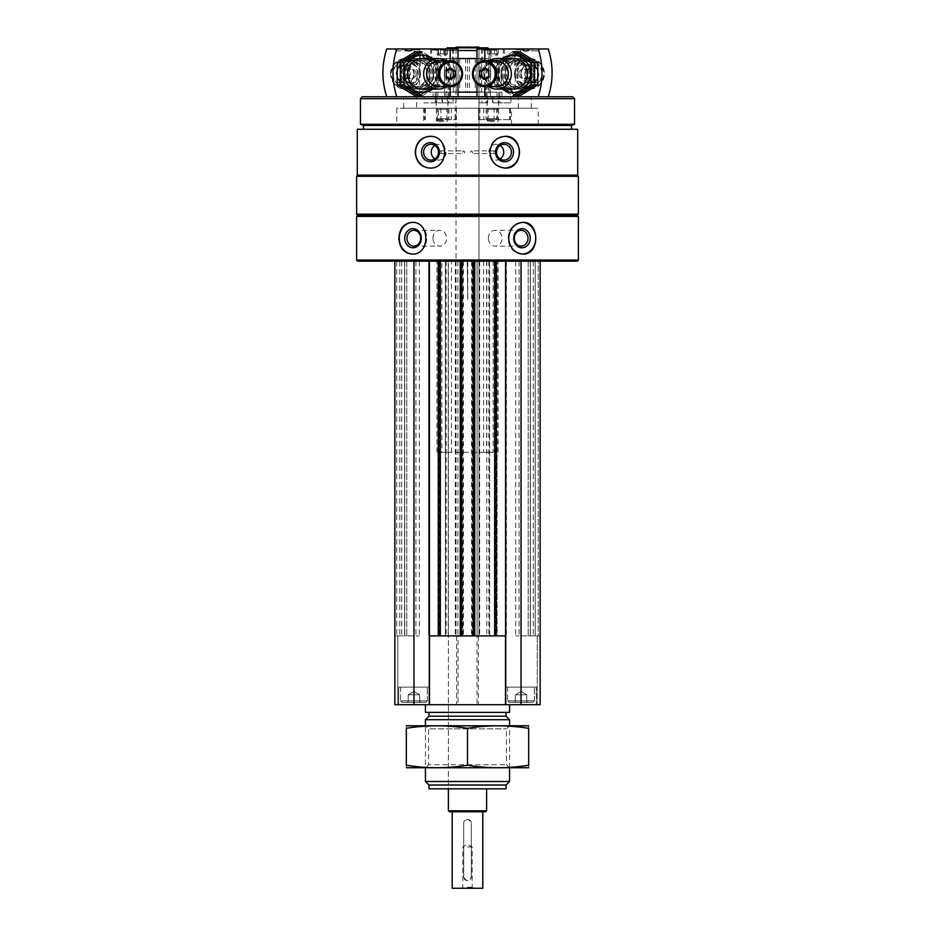 <?xml version="1.0" encoding="UTF-8"?>
<svg xmlns="http://www.w3.org/2000/svg" width="935" height="935" viewBox="0 0 935 935"><rect width="100%" height="100%" fill="white"/><g stroke="black" fill="none" stroke-linecap="round" stroke-linejoin="round"><path stroke-width="0.7" stroke-dasharray="4.67 3.51" d="M408.233 702.419L419.71 702.419L408.233 702.419L408.233 694.775L408.233 702.419L408.233 694.775L413.971 694.775L413.971 702.419L419.71 702.419L407.344 702.419L420.598 702.419L413.971 702.419L413.971 694.775L411.096 694.775L419.71 694.775L419.71 702.419L407.344 702.419L420.598 702.419L419.71 702.419L419.71 694.775L408.233 694.775L408.233 702.419M515.29 702.419L526.767 702.419L515.29 702.419L515.29 694.775L515.29 702.419L515.29 694.775L521.029 694.775L521.029 702.419L526.767 702.419L514.402 702.419L527.656 702.419L521.029 702.419L521.029 694.775L518.165 694.775L526.767 694.775L526.767 702.419L514.402 702.419L527.656 702.419L526.767 702.419L526.767 694.775L515.29 694.775L515.29 702.419M462.346 152.206L463.573 150.862C465.209 151.762 465.209 152.65 463.573 153.539L462.346 152.206M438.737 152.206A1.344 1.262 90 0 1 439.988 150.862A1.344 1.262 90 0 1 441.25 152.206A1.344 1.262 90 0 1 439.988 153.539A1.344 1.262 90 0 1 438.737 152.206M470.141 152.206L471.427 150.862C472.993 151.762 472.993 152.65 471.427 153.539L470.141 152.206M493.75 152.206A1.344 1.262 -90 0 1 495.012 150.862A1.344 1.262 -90 0 1 496.263 152.206A1.344 1.262 -90 0 1 495.012 153.539A1.344 1.262 -90 0 1 493.75 152.206M448.192 261.181L448.192 635.894L477.06 635.894L477.06 261.181L489.671 261.181L413.971 261.181L540.149 261.181L477.06 261.181L477.06 635.894L478.965 635.894L477.014 635.894L477.014 704.721L394.85 704.721L397.761 704.721L394.85 704.721L394.85 261.181L413.971 261.181L394.85 261.181L394.85 704.721L394.85 635.894L397.761 635.894L394.85 635.894L395.669 635.894L394.85 635.894L394.85 261.181M397.761 635.894L404.598 635.894L397.761 635.894L397.761 704.721L397.761 635.894M540.149 261.181L540.149 704.721L540.149 261.181L540.149 635.894L538.233 635.894L538.233 261.181L535.182 261.181L540.149 261.181L538.233 261.181L538.233 635.894L535.182 635.894L540.149 635.894L540.149 704.721L477.014 704.721M577.234 261.181L357.766 261.181M478.965 47.206L456.035 47.206L456.035 261.181L478.965 261.181L456.035 261.181L478.965 261.181L456.035 261.181L457.94 261.181L456.035 261.181L456.035 47.825L478.965 47.825L456.035 47.825M404.598 261.181L406.783 261.181L404.598 261.181L404.598 635.894L406.783 635.894L404.598 635.894L404.598 261.181M406.783 261.181L419.324 261.181L406.783 261.181L406.783 635.894L419.324 635.894L406.783 635.894L406.783 261.181M440.35 261.181L440.35 635.894L428.662 635.894L428.662 261.181L428.662 635.894L429.258 635.894M535.182 261.181L530.402 261.181L535.182 261.181L535.182 635.894L530.402 635.894L535.182 635.894L535.182 261.181M530.402 261.181L528.217 261.181L530.402 261.181L530.402 635.894L528.217 635.894L530.402 635.894L530.402 261.181M528.217 261.181L515.676 261.181L528.217 261.181L528.217 635.894L515.676 635.894L528.217 635.894L528.217 261.181M577.713 129.264L357.287 129.264M577.713 175.149L357.287 175.149M578.379 216.441L356.621 216.441M578.379 260.035L356.621 260.035M577.234 215.295L357.766 215.295M578.379 214.15L356.621 214.15M578.379 176.294L356.621 176.294M357.766 175.149L577.234 175.149L357.766 175.149M363.493 129.264L571.507 129.264L363.493 129.264M571.507 125.442L363.493 125.442M574.558 124.332L360.442 124.332M574.558 98.678L360.442 98.678M572.652 96.761L362.348 96.761M403.651 96.761L531.349 96.761L403.651 96.761L403.651 108.238L531.349 108.238L403.651 108.238M423.532 124.671L511.468 124.671L423.532 124.671L423.532 108.238L511.468 108.238L423.532 108.238M396.767 124.671L538.233 124.671L396.767 124.671L396.767 108.238L538.233 108.238L396.767 108.238M416.648 108.238L518.352 108.238L416.648 108.238L416.648 96.761L518.352 96.761L416.648 96.761M487.743 47.825L447.257 47.825M446.112 48.971L444.557 50.525L458.01 50.525M476.99 50.525L444.557 50.525L444.557 96.761L490.443 96.761L444.557 96.761L490.443 96.761L444.557 96.761L444.557 92.179L490.443 92.179L444.557 92.179L490.443 92.179L444.557 92.179L444.557 58.531L490.443 58.531L444.557 58.531M412.534 222.378A15.872 13.744 90 0 1 413.013 222.366A15.872 13.744 90 0 1 426.757 238.238A15.872 13.744 90 0 1 413.013 254.11A15.872 13.744 90 0 1 412.534 254.098M432.94 238.238A7.901 6.849 90 0 1 439.777 230.337A7.901 6.849 90 0 1 446.626 238.238A7.901 6.849 90 0 1 439.777 246.139A7.901 6.849 90 0 1 432.94 238.238M522.466 254.098A15.872 13.744 -90 0 1 521.987 254.11A15.872 13.744 -90 0 1 508.243 238.238A15.872 13.744 -90 0 1 521.987 222.366A15.872 13.744 -90 0 1 522.466 222.378M488.374 238.238A7.901 6.849 -90 0 1 495.223 230.337A7.901 6.849 -90 0 1 502.06 238.238A7.901 6.849 -90 0 1 495.223 246.139A7.901 6.849 -90 0 1 488.374 238.238M430.123 136.346A15.872 14.913 90 0 1 430.462 136.335A15.872 14.913 90 0 1 445.364 152.206A15.872 14.913 90 0 1 430.462 168.078A15.872 14.913 90 0 1 430.123 168.066M434.857 145.439A7.901 7.422 90 0 1 446.124 152.206A7.901 7.422 90 0 1 434.857 158.973M504.877 168.066A15.872 14.913 -90 0 1 504.538 168.078A15.872 14.913 -90 0 1 489.636 152.206A15.872 14.913 -90 0 1 504.538 136.335A15.872 14.913 -90 0 1 504.877 136.346M500.143 158.973A7.901 7.422 -90 0 1 488.876 152.206A7.901 7.422 -90 0 1 500.143 145.439M521.029 261.181L521.029 704.721M488.841 261.181L488.841 635.894L489.671 635.894L489.671 261.181L489.671 635.894L478.965 635.894L478.965 261.181L478.965 635.894L477.014 635.894M488.841 635.894L445.329 635.894L445.329 261.181L445.329 635.894L448.192 635.894M457.94 261.181L457.94 635.894L457.94 261.181M457.986 635.894L456.035 635.894L457.986 635.894L457.986 704.721M413.971 261.181L413.971 704.721M401.734 261.181L401.734 635.894L401.734 261.181M419.324 261.181L419.324 635.894L419.324 261.181M440.35 635.894L437.872 635.894L437.872 261.181L437.872 635.894L462.72 635.894L462.72 261.181L462.72 635.894L460.23 635.894L474.77 635.894L472.28 635.894L472.28 261.181L472.28 635.894L497.128 635.894L497.128 261.181L497.128 635.894L494.65 635.894L505.742 635.894M460.23 261.181L460.23 635.894M474.77 261.181L474.77 635.894M494.65 261.181L494.65 635.894M533.266 261.181L533.266 635.894L533.266 261.181M515.676 261.181L515.676 635.894L515.676 261.181M539.331 635.894L540.149 635.894L539.331 635.894M478.393 635.894L478.393 704.721M456.607 635.894L456.607 704.721M540.149 704.721L537.239 704.721L540.149 704.721M537.239 635.894L537.239 704.721L537.239 635.894M505.742 704.721L536.328 704.721L505.742 704.721L536.328 704.721L505.742 704.721L505.742 687.131L536.328 687.131L505.742 687.131L536.328 687.131L505.742 687.131L505.742 704.721M398.672 704.721L429.258 704.721L398.672 704.721L429.258 704.721L398.672 704.721L398.672 687.131L429.258 687.131L398.672 687.131L429.258 687.131L398.672 687.131L398.672 704.721M425.437 704.721L509.563 704.721L425.437 704.721M506.045 788.836L428.955 788.836M448.379 261.181L486.621 261.181L467.664 261.181L467.664 299.41L467.336 261.181L448.379 261.181L448.379 788.836L486.621 788.836L448.379 788.836L448.379 452.353L451.465 452.353L451.465 261.181L498.086 261.181L451.465 261.181M506.045 785.014L428.955 785.014M509.563 781.496L425.437 781.496M509.563 719.705L425.437 719.705M528.485 767.81L425.437 767.81L425.437 725.747L509.563 725.747L425.437 725.747L428.546 728.856L506.454 728.856L428.546 728.856L428.546 764.701L506.454 764.701L428.546 764.701L425.437 767.81L509.563 767.81L406.515 767.81M506.045 716.187L428.955 716.187M428.955 712.365L506.045 712.365L428.955 712.365M509.563 712.365L425.437 712.365M483.535 261.181L483.535 452.353L486.621 452.353L448.379 452.353M483.535 452.353L493.154 452.353L493.154 261.181M493.154 452.353L436.914 452.353L441.846 452.353L441.846 261.181M441.846 452.353L451.465 452.353M507.647 687.131L534.411 687.131L507.647 687.131L534.411 687.131L507.647 687.131L507.647 700.888L534.411 700.888L507.647 700.888L534.411 700.888L507.647 700.888L507.647 687.131M509.178 702.419L532.88 702.419L509.178 702.419L507.647 700.888L509.178 702.419L532.88 702.419L509.178 702.419M400.589 687.131L427.353 687.131L400.589 687.131L427.353 687.131L400.589 687.131L400.589 700.888L427.353 700.888L400.589 700.888L427.353 700.888L400.589 700.888L400.589 687.131M402.12 702.419L425.822 702.419L402.12 702.419L400.589 700.888L402.12 702.419L425.822 702.419L402.12 702.419M521.029 691.468L526.767 694.775L526.767 702.419L526.767 694.775L521.029 694.775L521.029 702.419L521.029 694.775L515.29 694.775L526.767 694.775L523.904 694.775L526.767 694.775L521.029 691.468L515.29 694.775L523.904 694.775L515.29 694.775L521.029 691.468M419.71 694.775L419.71 702.419L419.71 694.775L413.971 694.775L413.971 702.419L413.971 694.775L408.233 694.775L419.71 694.775L416.835 694.775L419.71 694.775L413.971 691.468L419.71 694.775M408.233 694.775L416.835 694.775L408.233 694.775L413.971 691.468L408.233 694.775M520.596 49.8L514.753 49.8L520.596 49.8M520.596 61.383C517.815 61.909 515.875 63.299 514.753 65.555L520.596 61.383M499.664 96.761L492.418 96.761L492.418 102.885L499.664 102.885L499.664 96.761L489.017 96.761L489.017 48.971L515.314 48.971L515.314 96.761L498.226 96.761L498.226 102.885L510.954 102.885L510.954 96.761M487.743 102.885L479.059 102.885L479.059 96.761L487.743 96.761L487.743 102.885L481.899 102.885L481.899 96.761L493.049 96.761L493.049 102.885M479.059 102.885L481.899 102.885M515.325 73.818A15.299 14.551 90 0 1 537.146 60.576A15.299 14.551 90 0 1 537.146 87.072A15.299 14.551 90 0 1 515.325 73.818M548.237 96.761L515.314 96.761M548.237 48.971L540.582 48.971A6.884 6.545 90 0 1 531.536 48.971L515.314 48.971M534.376 73.818A15.299 14.551 -90 0 0 519.837 58.531A15.299 14.551 -90 0 0 505.286 73.818A15.299 14.551 -90 0 0 519.837 89.117A15.299 14.551 -90 0 0 534.376 73.818A15.299 14.551 -90 0 0 512.555 60.576A15.299 14.551 -90 0 0 512.555 87.072A15.299 14.551 -90 0 0 534.376 73.818M484.821 86.628L484.821 61.009M481.899 96.761L538.186 96.761M492.418 96.761L487.743 96.761M489.017 96.761L479.059 96.761M520.737 61.429L520.737 49.8L521.566 48.971L513.923 48.971L521.485 48.971M481.969 48.971L504.351 48.971L481.969 48.971M531.536 48.971L540.582 48.971M476.99 48.971L489.017 48.971M476.99 83.811L476.99 63.837M497.069 96.761L497.069 48.971M510.954 102.885L499.664 102.885M493.049 96.761L498.226 96.761M498.226 102.885L492.418 102.885M486.34 60.436L499.769 60.436L486.34 60.436M481.969 60.436L504.351 60.436L481.969 60.436M516.658 73.818A13.219 12.576 -90 0 0 529.233 87.049A13.219 12.576 -90 0 0 541.809 73.818A13.219 12.576 -90 0 0 529.233 60.6A13.219 12.576 -90 0 0 516.658 73.818M520.468 87.049A13.219 12.576 -90 0 0 533.055 73.818A13.219 12.576 -90 0 0 520.468 60.6A13.219 12.576 -90 0 0 507.892 73.818A13.219 12.576 -90 0 0 520.468 87.049L529.233 87.049M520.97 73.818A9.373 8.906 -90 0 0 534.329 81.929A9.373 8.906 -90 0 0 534.329 65.707A9.373 8.906 -90 0 0 520.97 73.818M521.216 73.818A8.988 8.544 -90 0 0 529.759 82.806A8.988 8.544 -90 0 0 538.303 73.818A8.988 8.544 -90 0 0 529.759 64.831A8.988 8.544 -90 0 0 521.216 73.818M517.558 73.818A12.95 12.319 -90 0 0 536.035 85.038A12.95 12.319 -90 0 0 536.035 62.61A12.95 12.319 -90 0 0 517.558 73.818M514.601 73.818A15.299 14.551 -90 0 0 529.152 89.117A15.299 14.551 -90 0 0 543.702 73.818A15.299 14.551 -90 0 0 529.152 58.531A15.299 14.551 -90 0 0 514.601 73.818M488.865 61.009A15.299 14.551 -90 0 0 482.261 73.818A15.299 14.551 -90 0 0 488.865 86.628M494.276 61.009A12.95 12.319 -90 0 0 483.769 73.818A12.95 12.319 -90 0 0 494.276 86.628M496.088 61.009A12.809 12.178 -90 0 0 483.898 73.818A12.809 12.178 -90 0 0 496.088 86.628M535.475 82.806A8.988 8.544 -90 0 0 544.018 73.818A8.988 8.544 -90 0 0 535.475 64.831A8.988 8.544 -90 0 0 526.931 73.818A8.988 8.544 -90 0 0 535.475 82.806L529.759 82.806M485.218 68.874L486.153 68.302L484.272 68.302M486.153 68.302L490.7 71.06L488.818 71.06M490.7 71.06L490.7 76.576L488.818 76.576M490.7 76.576L486.153 79.335L484.272 79.335M486.153 79.335L485.218 78.762M518.832 73.818A4.78 4.546 -90 0 0 523.378 78.598A4.78 4.546 -90 0 0 527.924 73.818A4.78 4.546 -90 0 0 523.378 69.038A4.78 4.546 -90 0 0 518.832 73.818M524.745 73.818A4.78 4.546 -90 0 0 529.28 78.598A4.78 4.546 -90 0 0 533.827 73.818A4.78 4.546 -90 0 0 529.28 69.038A4.78 4.546 -90 0 0 524.745 73.818M520.737 73.818A8.988 8.544 -90 0 0 529.28 82.806A8.988 8.544 -90 0 0 537.835 73.818A8.988 8.544 -90 0 0 529.28 64.831A8.988 8.544 -90 0 0 520.737 73.818M514.834 73.818A8.988 8.544 -90 0 0 523.378 82.806A8.988 8.544 -90 0 0 531.922 73.818A8.988 8.544 -90 0 0 523.378 64.831A8.988 8.544 -90 0 0 514.834 73.818M478.615 119.703L510.416 119.703L478.556 119.703L478.615 108.238L510.416 108.238L494.112 108.238L494.112 119.703M478.615 108.238L494.112 108.238M487.754 108.238L498.624 108.238L487.754 108.238M487.754 119.703L498.624 119.703L487.754 119.703M488.678 109.266L497.584 109.266L488.678 109.266M488.678 118.675L497.584 118.675L488.678 118.675M496.578 48.971L487.369 48.971L498.402 48.971L487.486 48.971L498.285 48.971L496.578 48.971L496.578 53.938L498.285 53.938L487.486 53.938L496.578 53.938M498.285 53.938L498.402 48.971M487.486 53.938L487.369 48.971M495.772 48.971L483.512 48.971L495.772 48.971M496.134 50.116L482.367 50.116L496.134 50.116M496.134 60.156L482.367 60.156L496.134 60.156M496.041 60.436L482.659 60.436L496.041 60.436M494.72 60.436L486.96 60.436L494.72 60.436M494.65 62.388L487.147 62.388L494.65 62.388M494.65 120.44L487.147 120.44L494.65 120.44M494.288 121.62L488.315 121.62L494.288 121.62M493.879 53.938L489.332 53.938L493.879 53.938M489.192 53.938L489.192 48.971M491.179 53.938L491.179 48.971M494.592 53.938L494.592 48.971M537.648 73.818A18.735 17.823 -90 0 0 510.919 57.596A18.735 17.823 -90 0 0 510.919 90.052A18.735 17.823 -90 0 0 537.648 73.818M519.65 95.896L501.464 84.863L501.464 62.785L519.65 51.741M500.856 64.457A18.735 17.823 -90 0 0 511.679 91.922A18.735 17.823 -90 0 0 534.107 73.818A18.735 17.823 -90 0 0 520.9 55.726A18.735 17.823 -90 0 0 500.856 64.457M516.471 51.741L498.285 62.785L498.285 84.863L516.471 95.896M530.835 73.818A15.299 14.551 -90 0 0 509.014 60.576A15.299 14.551 -90 0 0 509.014 87.072A15.299 14.551 -90 0 0 530.835 73.818A15.299 14.551 -90 0 0 509.014 60.576A15.299 14.551 -90 0 0 509.014 87.072A15.299 14.551 -90 0 0 530.835 73.818M531.77 73.818A13.219 12.576 -90 0 0 519.194 60.6A13.219 12.576 -90 0 0 506.618 73.818A13.219 12.576 -90 0 0 519.194 87.049A13.219 12.576 -90 0 0 531.77 73.818M529.502 73.818A13.219 12.576 -90 0 0 516.926 60.6A13.219 12.576 -90 0 0 504.351 73.818A13.219 12.576 -90 0 0 516.926 87.049A13.219 12.576 -90 0 0 529.502 73.818M498.285 84.863L501.464 84.863M498.285 62.785L501.464 62.785M534.107 73.818A18.735 17.823 -90 0 0 507.378 57.596A18.735 17.823 -90 0 0 507.378 90.052A18.735 17.823 -90 0 0 534.107 73.818M516.108 95.896L497.923 84.863L497.923 62.785L516.108 51.741M502.457 58.531A18.735 17.823 -90 0 0 497.315 64.457A18.735 17.823 -90 0 0 502.457 89.117M512.929 51.741L494.744 62.785L494.744 84.863L512.929 95.896M504.771 61.02A15.299 14.551 -90 0 0 504.771 86.616M528.228 73.818A13.219 12.576 -90 0 0 515.652 60.6A13.219 12.576 -90 0 0 503.077 73.818A13.219 12.576 -90 0 0 515.652 87.049A13.219 12.576 -90 0 0 528.228 73.818M525.961 73.818A13.219 12.576 -90 0 0 513.385 60.6A13.219 12.576 -90 0 0 500.809 73.818A13.219 12.576 -90 0 0 513.385 87.049A13.219 12.576 -90 0 0 525.961 73.818M494.744 84.863L497.923 84.863M494.744 62.785L497.923 62.785M414.404 49.8L420.247 49.8L414.404 49.8M414.404 61.383L420.247 65.555C419.137 63.299 417.185 61.909 414.404 61.383M455.941 96.761L447.257 96.761L447.257 102.885L455.941 102.885L455.941 96.761L458.01 96.761L435.336 96.761L442.582 96.761L442.582 102.885L424.046 102.885L424.046 96.761L436.774 96.761L436.774 102.885M442.582 102.885L435.336 102.885L435.336 96.761M436.774 96.761L453.101 96.761L453.101 102.885L455.941 102.885M441.951 96.761L441.951 102.885L453.101 102.885M441.951 102.885L447.257 102.885M390.573 73.818A15.299 14.551 -90 0 1 405.124 58.531A15.299 14.551 -90 0 1 419.675 73.818A15.299 14.551 -90 0 1 405.124 89.117A15.299 14.551 -90 0 1 390.573 73.818M424.046 96.761L419.686 96.761L419.686 48.971L403.464 48.971A6.884 6.545 -90 0 1 394.418 48.971L386.763 48.971M419.686 96.761L386.763 96.761M429.714 73.818A15.299 14.551 90 0 0 407.894 60.576A15.299 14.551 90 0 0 407.894 87.06A15.299 14.551 90 0 0 429.714 73.818M396.814 96.761L453.101 96.761M450.179 86.628L450.179 61.009M447.257 96.761L442.582 96.761M413.621 48.971L421.077 48.971L413.434 48.971L414.263 49.8L414.263 61.429M453.031 48.971L430.649 48.971L453.031 48.971M394.418 48.971L403.464 48.971M445.983 96.761L445.983 48.971L458.01 48.971M445.983 48.971L419.686 48.971M458.01 83.811L458.01 63.837M437.931 96.761L437.931 48.971M435.336 102.885L424.046 102.885M448.66 60.436L435.231 60.436L448.66 60.436M453.031 60.436L430.649 60.436L453.031 60.436M427.108 73.818A13.219 12.576 -90 0 1 414.532 87.049A13.219 12.576 -90 0 1 401.945 73.818A13.219 12.576 -90 0 1 414.532 60.6A13.219 12.576 -90 0 1 427.108 73.818M405.767 87.049A13.219 12.576 -90 0 1 393.191 73.818A13.219 12.576 -90 0 1 405.767 60.6A13.219 12.576 -90 0 1 418.342 73.818A13.219 12.576 -90 0 1 405.767 87.049L414.532 87.049M414.03 73.818A9.373 8.906 90 0 0 400.671 65.707A9.373 8.906 90 0 0 400.671 81.929A9.373 8.906 90 0 0 414.03 73.818M413.784 73.818A8.988 8.544 90 0 0 405.241 64.831A8.988 8.544 90 0 0 396.697 73.818A8.988 8.544 90 0 0 405.241 82.806A8.988 8.544 90 0 0 413.784 73.818M417.442 73.818A12.95 12.319 90 0 0 398.964 62.61A12.95 12.319 90 0 0 398.964 85.038A12.95 12.319 90 0 0 417.442 73.818M420.399 73.818A15.299 14.551 90 0 0 405.848 58.531A15.299 14.551 90 0 0 391.298 73.818A15.299 14.551 90 0 0 405.848 89.117A15.299 14.551 90 0 0 420.399 73.818M446.135 86.628A15.299 14.551 90 0 0 452.739 73.818A15.299 14.551 90 0 0 446.135 61.009M440.724 86.628A12.95 12.319 90 0 0 451.231 73.818A12.95 12.319 90 0 0 440.724 61.009M438.912 86.628A12.809 12.178 90 0 0 451.102 73.818A12.809 12.178 90 0 0 438.912 61.009M399.525 64.831A8.988 8.544 90 0 0 390.982 73.818A8.988 8.544 90 0 0 399.525 82.806A8.988 8.544 90 0 0 408.069 73.818A8.988 8.544 90 0 0 399.525 64.831L405.241 64.831M449.782 78.762L448.847 79.335L450.728 79.335M448.847 79.335L444.3 76.576L446.182 76.576M444.3 76.576L444.3 71.06L446.182 71.06M444.3 71.06L448.847 68.302L450.728 68.302M448.847 68.302L449.782 68.874M416.168 73.818A4.78 4.546 90 0 0 411.622 69.038A4.78 4.546 90 0 0 407.076 73.818A4.78 4.546 90 0 0 411.622 78.598A4.78 4.546 90 0 0 416.168 73.818M410.255 73.818A4.78 4.546 90 0 0 405.72 69.038A4.78 4.546 90 0 0 401.173 73.818A4.78 4.546 90 0 0 405.72 78.598A4.78 4.546 90 0 0 410.255 73.818M414.263 73.818A8.988 8.544 90 0 0 405.72 64.831A8.988 8.544 90 0 0 397.165 73.818A8.988 8.544 90 0 0 405.72 82.806A8.988 8.544 90 0 0 414.263 73.818M420.166 73.818A8.988 8.544 90 0 0 411.622 64.831A8.988 8.544 90 0 0 403.078 73.818A8.988 8.544 90 0 0 411.622 82.806A8.988 8.544 90 0 0 420.166 73.818M438.258 119.703L456.444 119.703L438.258 119.703L438.258 108.238L456.444 108.238L455.065 108.238L455.065 119.703M438.258 108.238L455.065 108.238M436.984 108.238L447.853 108.238L436.984 108.238M436.984 119.703L447.853 119.703L436.984 119.703M437.907 109.266L446.813 109.266L437.907 109.266M437.907 118.675L446.813 118.675L437.907 118.675M436.715 53.938L447.514 53.938L436.715 53.938L436.715 48.971L447.631 48.971L436.598 48.971M447.631 48.971L447.514 53.938M445.013 48.971L432.753 48.971L445.013 48.971M445.364 50.116L431.608 50.116L445.364 50.116M445.364 60.156L431.608 60.156L445.364 60.156M445.282 60.436L431.888 60.436L445.282 60.436M443.95 60.436L436.189 60.436L443.95 60.436M443.891 62.388L436.376 62.388L443.891 62.388M443.891 120.44L436.376 120.44L443.891 120.44M443.529 121.62L437.557 121.62L443.529 121.62M438.562 53.938L443.108 53.938L438.562 53.938M445.808 53.938L445.808 48.971M440.408 53.938L440.408 48.971M438.421 53.938L438.421 48.971M443.821 53.938L443.821 48.971M397.352 73.818A18.735 17.823 90 0 0 424.081 90.052A18.735 17.823 90 0 0 424.081 57.596A18.735 17.823 90 0 0 397.352 73.818M400.624 73.818A15.299 14.551 90 0 0 422.445 87.072A15.299 14.551 90 0 0 422.445 60.576A15.299 14.551 90 0 0 400.624 73.818M415.35 51.741L433.536 62.785L433.536 84.863L415.35 95.896M434.144 83.192A18.735 17.823 90 0 0 423.321 55.726A18.735 17.823 90 0 0 400.893 73.818A18.735 17.823 90 0 0 414.1 91.922A18.735 17.823 90 0 0 434.144 83.192M418.529 95.896L436.715 84.863L436.715 62.785L418.529 51.741M404.165 73.818A15.299 14.551 90 0 0 425.986 87.072A15.299 14.551 90 0 0 425.986 60.576A15.299 14.551 90 0 0 404.165 73.818A15.299 14.551 90 0 0 425.986 87.072A15.299 14.551 90 0 0 425.986 60.576A15.299 14.551 90 0 0 404.165 73.818M403.23 73.818A13.219 12.576 90 0 0 415.806 87.049A13.219 12.576 90 0 0 428.382 73.818A13.219 12.576 90 0 0 415.806 60.6A13.219 12.576 90 0 0 403.23 73.818M405.498 73.818A13.219 12.576 90 0 0 418.074 87.049A13.219 12.576 90 0 0 430.649 73.818A13.219 12.576 90 0 0 418.074 60.6A13.219 12.576 90 0 0 405.498 73.818M436.715 62.785L433.536 62.785M436.715 84.863L433.536 84.863M400.893 73.818A18.735 17.823 90 0 0 427.622 90.052A18.735 17.823 90 0 0 427.622 57.596A18.735 17.823 90 0 0 400.893 73.818M418.892 51.741L437.077 62.785L437.077 84.863L418.892 95.896M432.543 89.117A18.735 17.823 90 0 0 437.685 83.192A18.735 17.823 90 0 0 432.543 58.531M422.071 95.896L440.256 84.863L440.256 62.785L422.071 51.741M430.229 86.616A15.299 14.551 90 0 0 430.229 61.02M406.772 73.818A13.219 12.576 90 0 0 419.348 87.049A13.219 12.576 90 0 0 431.923 73.818A13.219 12.576 90 0 0 419.348 60.6A13.219 12.576 90 0 0 406.772 73.818M409.039 73.818A13.219 12.576 90 0 0 421.615 87.049A13.219 12.576 90 0 0 434.191 73.818A13.219 12.576 90 0 0 421.615 60.6A13.219 12.576 90 0 0 409.039 73.818M440.256 62.785L437.077 62.785M440.256 84.863L437.077 84.863M452.201 811.779L482.799 811.779L452.201 811.779M482.799 888.25L452.201 888.25M463.678 876.785L463.678 823.244C466.226 818.312 468.774 818.312 471.322 823.244A3.822 3.822 0 0 0 467.5 819.422A3.822 3.822 0 0 0 463.678 823.244L463.678 876.785A3.822 3.822 0 0 0 467.5 880.606A3.822 3.822 0 0 0 471.322 876.785C468.774 881.705 466.226 881.705 463.678 876.785M471.322 876.785L471.322 823.244L471.322 876.785M467.5 888.25L473.239 888.25L467.5 888.25M485.662 811.779L449.338 811.779M486.621 810.82L448.379 810.82M478.51 46.75L456.49 46.75M467.664 299.41L467.769 261.181M467.769 299.41L467.231 261.181M467.5 887.221L472.198 887.221L467.5 887.221M467.5 846.958L472.198 846.958L467.5 846.958M458.01 58.531L429.258 58.531L453.335 58.531L453.335 92.179L429.258 92.179L458.01 92.179M453.335 58.531L456.163 58.531L456.163 92.179L453.335 92.179M456.163 58.531L456.163 92.179M480.496 58.531L480.496 92.179L479.012 92.179L479.012 58.531L465.583 58.531L465.583 92.179L455.988 92.179M465.583 58.531L455.988 58.531M467.5 58.531L467.5 92.179L465.583 92.179M469.417 58.531L469.417 92.179L467.5 92.179M480.496 92.179L469.417 92.179M479.012 58.531L479.012 92.179M478.837 58.531L481.665 58.531L481.665 92.179L478.837 92.179M481.665 58.531L488.374 58.531L488.374 92.179L481.665 92.179M476.99 92.179L488.374 92.179M476.99 58.531L488.374 58.531M490.443 58.531L490.443 96.761L490.443 50.525L488.888 48.971M433.092 92.179L501.908 92.179L433.092 92.179L433.092 96.761L501.908 96.761L433.092 96.761M406.328 765.216C406.328 768.558 406.328 768.558 406.328 765.216C426.711 768.558 447.105 768.558 467.5 765.216C487.895 768.558 508.289 768.558 528.672 765.216C528.672 768.558 528.672 768.558 528.672 765.216L528.672 728.33C528.672 724.999 528.672 724.999 528.672 728.33C508.289 724.999 487.895 724.999 467.5 728.33C447.105 724.999 426.711 724.999 406.328 728.33C406.328 724.999 406.328 724.999 406.328 728.33L406.328 765.216M467.5 765.216L467.5 728.33M528.485 725.747L406.515 725.747M486.808 261.181L486.808 635.894M479.655 261.181L479.655 635.894M471.544 261.181L471.544 635.894M463.456 261.181L463.456 635.894M455.345 261.181L455.345 635.894M446.159 261.181L446.159 635.894M456.035 261.181L456.035 635.894L456.035 261.181M396.767 261.181L396.767 635.894L396.767 261.181M399.818 261.181L399.818 635.894L399.818 261.181M404.75 261.181L404.75 635.894L404.75 261.181M415.958 261.181L415.958 635.894L415.958 261.181M439.59 261.181L439.59 635.894M438.632 261.181L438.632 635.894M439.392 261.181L439.392 635.894M461.189 261.181L461.189 635.894M461.96 261.181L461.96 635.894M461.002 261.181L461.002 635.894M473.998 261.181L473.998 635.894M473.04 261.181L473.04 635.894M473.811 261.181L473.811 635.894M495.608 261.181L495.608 635.894M496.368 261.181L496.368 635.894M495.41 261.181L495.41 635.894M506.338 261.181L506.338 635.894L506.338 261.181M530.25 261.181L530.25 635.894L530.25 261.181M519.042 261.181L519.042 635.894L519.042 261.181M483.699 108.238L483.699 119.703M486.071 108.238L486.071 119.703M509.657 108.238L509.657 119.703M509.984 108.238L509.984 119.703M496.742 108.238L496.742 119.703M479.935 108.238L479.935 119.703M425.016 108.238L425.016 119.703M425.343 108.238L425.343 119.703M448.929 108.238L448.929 119.703M451.301 108.238L451.301 119.703M456.385 108.238L456.385 119.703M440.888 108.238L440.888 119.703M446.626 58.531L446.626 92.179M457.986 58.531L457.986 92.179M459.763 58.531L459.763 92.179M475.237 58.531L475.237 92.179M477.014 58.531L477.014 92.179M408.233 701.53L407.344 702.419L408.233 701.53M419.71 701.53L420.598 702.419L419.71 701.53M515.29 701.53L514.402 702.419L515.29 701.53M526.767 701.53L527.656 702.419L526.767 701.53M439.988 153.539L463.573 153.539M439.988 150.862L463.573 150.862M495.012 150.862L471.427 150.862M495.012 153.539L471.427 153.539M511.468 124.671L511.468 108.238M518.352 108.238L518.352 96.761M531.349 108.238L531.349 96.761M538.233 124.671L538.233 108.238M412.054 254.11L413.013 254.11M412.054 222.366L413.013 222.366M413.843 246.139L439.777 246.139M413.843 230.337L439.777 230.337M522.945 222.366L521.987 222.366M522.945 254.11L521.987 254.11M521.157 230.337L495.223 230.337M521.157 246.139L495.223 246.139M429.808 168.078L430.462 168.078M429.808 136.335L430.462 136.335M431.023 160.107L438.702 160.107M431.023 144.306L438.702 144.306M505.192 136.335L504.538 136.335M505.192 168.078L504.538 168.078M503.977 144.306L496.298 144.306M503.977 160.107L496.298 160.107M509.563 767.81L509.563 725.747L506.454 728.856L506.454 764.701L509.563 767.81M478.965 261.181L478.965 47.825L478.965 261.181M486.621 261.181L486.621 452.353M498.086 452.353L498.086 261.181M436.914 452.353L436.914 261.181M536.328 704.721L536.328 687.131L536.328 704.721M534.411 700.888L534.411 687.131L534.411 700.888L532.88 702.419L534.411 700.888M429.258 704.721L429.258 687.131L429.258 704.721M427.353 700.888L427.353 687.131L427.353 700.888L425.822 702.419L427.353 700.888M514.753 65.555L514.753 49.8L513.923 48.971M536.059 50.876L526.019 50.876M486.001 60.436L486.001 102.885M499.769 60.436L499.769 102.885M481.408 48.971L481.408 60.436M504.351 48.971L504.351 60.436M529.233 60.6L520.468 60.6M529.152 58.531L512.742 58.531M529.152 89.117L512.742 89.117M535.475 64.831L529.759 64.831M529.28 69.038L523.378 69.038M529.28 78.598L523.378 78.598M529.28 64.831L523.378 64.831M529.28 82.806L523.378 82.806M510.416 108.238L510.416 119.703M478.556 108.238L478.556 119.703M498.624 119.703L497.584 118.675L497.584 109.266L498.624 108.238M487.147 119.703L488.187 118.675L488.187 109.266L487.147 108.238M483.512 48.971L482.367 50.116L482.659 60.436M502.247 48.971L503.392 50.116L503.112 60.436M497.443 121.62L498.624 120.44L498.811 60.436M488.315 121.62L487.147 120.44L486.96 60.436M488.105 53.938L492.885 56.696L497.665 53.938M519.194 60.6L516.926 60.6M519.194 87.049L516.926 87.049M515.652 60.6L513.385 60.6M515.652 87.049L513.385 87.049M420.247 65.555L420.247 49.8L421.077 48.971M408.981 50.876L398.941 50.876M435.231 60.436L435.231 102.885M448.999 60.436L448.999 102.885M430.649 48.971L430.649 60.436M453.592 48.971L453.592 60.436M414.532 60.6L405.767 60.6M405.848 89.117L422.258 89.117M405.848 58.531L422.258 58.531M399.525 82.806L405.241 82.806M405.72 78.598L411.622 78.598M405.72 69.038L411.622 69.038M405.72 82.806L411.622 82.806M405.72 64.831L411.622 64.831M424.583 108.238L424.583 119.703M456.444 108.238L456.444 119.703M447.853 119.703L446.813 118.675L446.813 109.266L447.853 108.238M436.376 119.703L437.416 118.675L437.416 109.266L436.376 108.238M432.753 48.971L431.608 50.116L431.888 60.436M451.488 48.971L452.633 50.116L452.341 60.436M446.685 121.62L447.853 120.44L448.04 60.436M437.557 121.62L436.376 120.44L436.189 60.436M437.335 53.938L442.115 56.696L446.895 53.938M415.806 87.049L418.074 87.049M415.806 60.6L418.074 60.6M419.348 87.049L421.615 87.049M419.348 60.6L421.615 60.6M473.239 888.25L472.198 887.221L472.198 846.958L467.5 844.247L462.802 846.958L462.802 887.221L461.761 888.25M456.222 58.531L456.222 92.179M454.503 58.531L454.503 92.179M478.778 58.531L478.778 92.179M429.258 58.531L429.258 92.179M505.742 58.531L505.742 92.179M501.908 92.179L501.908 96.761"/><path stroke-width="1.4" d="M356.621 260.035L357.766 261.181L577.234 261.181L578.379 260.035L578.379 216.441L356.621 216.441L356.621 260.035L578.379 260.035M357.287 129.264L577.713 129.264L577.713 175.149L357.287 175.149L357.287 129.264M429.808 136.335C420.879 137.293 416.04 142.588 415.28 152.206C416.052 161.837 420.89 167.12 429.808 168.078C449.431 169.036 449.478 135.4 429.808 136.335M505.192 136.335C496.017 137.293 490.91 142.588 489.893 152.206C490.922 161.837 496.017 167.12 505.192 168.078C523.974 169.036 524.021 135.4 505.192 136.335M412.054 222.366C403.908 223.325 399.514 228.619 398.883 238.238C399.525 247.869 403.908 253.151 412.054 254.11C430.369 255.068 430.416 221.431 412.054 222.366M522.945 222.366C514.414 223.325 509.645 228.619 508.628 238.238C509.645 247.869 514.414 253.151 522.945 254.11C540.021 255.068 540.056 221.431 522.945 222.366M356.621 216.441L357.766 215.295L577.234 215.295L578.379 216.441M356.621 214.15L578.379 214.15L578.379 176.294L356.621 176.294L356.621 214.15L357.766 215.295M357.766 175.149L356.621 176.294M363.493 129.264L363.493 125.442L571.507 125.442L574.558 124.332L574.558 98.678L360.442 98.678L360.442 124.332L574.558 124.332M363.493 125.442L360.442 124.332M360.442 98.678L362.348 96.761L572.652 96.761L574.558 98.678M446.112 48.971L447.257 47.825L487.743 47.825L488.888 48.971M458.01 50.525L476.99 50.525M412.534 254.098A15.872 13.744 90 0 1 399.268 238.238A15.872 13.744 90 0 1 412.534 222.378M404.738 238.238A9.56 8.275 90 0 1 417.15 229.963A9.56 8.275 90 0 1 417.15 246.513A9.56 8.275 90 0 1 404.738 238.238M406.994 238.238A7.901 6.849 90 0 1 413.843 230.337A7.901 6.849 90 0 1 420.692 238.238A7.901 6.849 90 0 1 413.843 246.139A7.901 6.849 90 0 1 406.994 238.238M522.466 222.378A15.872 13.744 -90 0 1 535.732 238.238A15.872 13.744 -90 0 1 522.466 254.098M513.712 238.238A9.56 8.275 -90 0 1 526.125 229.963A9.56 8.275 -90 0 1 526.125 246.513A9.56 8.275 -90 0 1 513.712 238.238M514.308 238.238A7.901 6.849 -90 0 1 521.157 230.337A7.901 6.849 -90 0 1 528.006 238.238A7.901 6.849 -90 0 1 521.157 246.139A7.901 6.849 -90 0 1 514.308 238.238M430.123 168.066A15.872 14.913 90 0 1 415.549 152.206A15.872 14.913 90 0 1 430.123 136.346M421.475 152.206A9.56 8.988 90 0 1 434.95 143.932A9.56 8.988 90 0 1 434.95 160.481A9.56 8.988 90 0 1 421.475 152.206M423.602 152.206A7.901 7.422 90 0 1 431.023 144.306A7.901 7.422 90 0 1 438.457 152.206A7.901 7.422 90 0 1 431.023 160.107A7.901 7.422 90 0 1 423.602 152.206M434.857 158.973A7.901 7.422 90 0 1 434.857 145.439M504.877 136.346A15.872 14.913 -90 0 1 519.451 152.206A15.872 14.913 -90 0 1 504.877 168.066M495.562 152.206A9.56 8.988 -90 0 1 509.037 143.932A9.56 8.988 -90 0 1 509.037 160.481A9.56 8.988 -90 0 1 495.562 152.206M496.543 152.206A7.901 7.422 -90 0 1 503.977 144.306A7.901 7.422 -90 0 1 511.398 152.206A7.901 7.422 -90 0 1 503.977 160.107A7.901 7.422 -90 0 1 496.543 152.206M500.143 145.439A7.901 7.422 -90 0 1 500.143 158.973M394.85 261.181L394.85 704.721L540.149 704.721L540.149 261.181M413.971 261.181L413.971 704.721M429.258 261.181L429.258 704.721M440.35 261.181L440.35 635.894M460.23 261.181L460.23 635.894M474.77 261.181L474.77 635.894M494.65 261.181L494.65 635.894M505.742 261.181L505.742 704.721M521.029 261.181L521.029 704.721M429.258 635.894L505.742 635.894M429.492 635.894L429.492 704.721M505.508 635.894L505.508 704.721M506.045 785.014L428.955 785.014L428.955 788.836L506.045 788.836L506.045 785.014L509.563 781.496L509.563 767.81M428.955 785.014L425.437 781.496L509.563 781.496M425.437 725.747L425.437 719.705L509.563 719.705L509.563 725.747M425.437 781.496L425.437 767.81M425.437 719.705L428.955 716.187L506.045 716.187L509.563 719.705M428.955 716.187L428.955 712.365M425.437 704.721L425.437 712.365L509.563 712.365L509.563 704.721M538.186 48.971L548.237 48.971A72.649 69.096 90 0 1 548.237 96.761L538.186 96.761A72.649 69.096 -90 0 0 538.186 48.971L521.485 48.971A6.884 6.545 -90 0 0 530.542 48.971M484.821 61.009L484.821 48.971L521.566 48.971M484.821 96.761L484.821 86.628M476.99 63.837L476.99 48.971L484.821 48.971M476.99 96.761L476.99 83.811M488.818 76.576L484.272 79.335L479.725 76.576L479.725 71.06L484.272 68.302L488.818 71.06L488.818 76.576M473.18 73.818A11.664 11.091 -90 0 0 489.811 83.916A11.664 11.091 -90 0 0 489.811 63.72A11.664 11.091 -90 0 0 473.18 73.818M488.865 86.628A15.299 14.551 -90 0 0 496.812 89.117A15.299 14.551 -90 0 0 511.351 73.818A15.299 14.551 -90 0 0 496.812 58.531A15.299 14.551 -90 0 0 488.865 61.009M494.276 86.628A12.95 12.319 -90 0 0 508.395 73.818A12.95 12.319 -90 0 0 494.276 61.009M484.622 86.628L496.088 86.628A12.809 12.178 -90 0 0 508.266 73.818A12.809 12.178 -90 0 0 496.088 61.009L484.622 61.009A12.809 12.178 -90 0 0 472.444 73.818A12.809 12.178 -90 0 0 484.622 86.628A12.809 12.178 -90 0 0 496.801 73.818A12.809 12.178 -90 0 0 484.622 61.009M485.218 78.762L481.618 76.576L479.725 76.576M481.618 76.576L481.618 71.06L479.725 71.06M481.618 71.06L485.218 68.874M519.65 51.741L537.835 62.785L537.835 84.863L519.65 95.896L516.471 95.896L534.656 84.863L534.656 62.785L516.471 51.741L519.65 51.741M534.656 62.785L537.835 62.785M534.656 84.863L537.835 84.863M516.108 51.741L534.294 62.785L534.294 84.863L516.108 95.896L512.929 95.896L531.103 84.863L531.103 62.785L512.929 51.741L516.108 51.741M502.457 89.117A18.735 17.823 -90 0 0 520.935 90.461A18.735 17.823 -90 0 0 530.566 73.818A18.735 17.823 -90 0 0 520.935 57.187A18.735 17.823 -90 0 0 502.457 58.531M504.771 86.616A15.299 14.551 -90 0 0 519.661 87.271A15.299 14.551 -90 0 0 527.293 73.818A15.299 14.551 -90 0 0 519.661 60.366A15.299 14.551 -90 0 0 504.771 61.02M531.103 62.785L534.294 62.785M531.103 84.863L534.294 84.863M386.763 96.761A72.649 69.096 -90 0 1 386.763 48.971L396.814 48.971A72.649 69.096 90 0 0 396.814 96.761L386.763 96.761M450.179 96.761L450.179 86.628M450.179 61.009L450.179 48.971L458.01 48.971L458.01 63.837M396.814 48.971L404.458 48.971A6.884 6.545 90 0 0 413.515 48.971L450.179 48.971M413.515 48.971L404.458 48.971M458.01 96.761L458.01 83.811M446.182 71.06L450.728 68.302L455.275 71.06L455.275 76.576L450.728 79.335L446.182 76.576L446.182 71.06M461.82 73.818A11.664 11.091 90 0 0 445.189 63.72A11.664 11.091 90 0 0 445.189 83.916A11.664 11.091 90 0 0 461.82 73.818M446.135 61.009A15.299 14.551 90 0 0 438.188 58.531A15.299 14.551 90 0 0 423.649 73.818A15.299 14.551 90 0 0 438.188 89.117A15.299 14.551 90 0 0 446.135 86.628M440.724 61.009A12.95 12.319 90 0 0 426.605 73.818A12.95 12.319 90 0 0 440.724 86.628M450.378 61.009L438.912 61.009A12.809 12.178 90 0 0 426.734 73.818A12.809 12.178 90 0 0 438.912 86.628L450.378 86.628A12.809 12.178 90 0 0 462.556 73.818A12.809 12.178 90 0 0 450.378 61.009A12.809 12.178 90 0 0 438.199 73.818A12.809 12.178 90 0 0 450.378 86.628M449.782 68.874L453.382 71.06L455.275 71.06M453.382 71.06L453.382 76.576L455.275 76.576M453.382 76.576L449.782 78.762M415.35 95.896L397.165 84.863L397.165 62.785L415.35 51.741L418.529 51.741L400.344 62.785L400.344 84.863L418.529 95.896L415.35 95.896M400.344 84.863L397.165 84.863M400.344 62.785L397.165 62.785M418.892 95.896L400.706 84.863L400.706 62.785L418.892 51.741L422.071 51.741L403.897 62.785L403.897 84.863L422.071 95.896L418.892 95.896M432.543 58.531A18.735 17.823 90 0 0 414.065 57.187A18.735 17.823 90 0 0 404.434 73.818A18.735 17.823 90 0 0 414.065 90.461A18.735 17.823 90 0 0 432.543 89.117M430.229 61.02A15.299 14.551 90 0 0 415.339 60.366A15.299 14.551 90 0 0 407.707 73.818A15.299 14.551 90 0 0 415.339 87.271A15.299 14.551 90 0 0 430.229 86.616M403.897 84.863L400.706 84.863M403.897 62.785L400.706 62.785M482.799 811.779L482.799 888.25L452.201 888.25L452.201 811.779M486.621 810.82L448.379 810.82L449.338 811.779L485.662 811.779L486.621 810.82L486.621 788.836M448.379 810.82L448.379 788.836M456.035 47.825L456.035 47.206L478.965 47.206L478.965 47.825M456.035 47.206L478.965 47.206M458.01 92.179L476.99 92.179M458.01 58.531L476.99 58.531M406.328 767.752L528.672 767.752M406.328 765.216C406.328 768.558 406.328 768.558 406.328 765.216L406.328 728.33C406.328 724.999 406.328 724.999 406.328 728.33C426.711 724.999 447.105 724.999 467.5 728.33C487.895 724.999 508.289 724.999 528.672 728.33C528.672 724.999 528.672 724.999 528.672 728.33L528.672 765.216C528.672 768.558 528.672 768.558 528.672 765.216C508.289 768.558 487.895 768.558 467.5 765.216C447.105 768.558 426.711 768.558 406.328 765.216M467.5 765.216L467.5 728.33M406.328 725.794L528.672 725.794M429.434 261.181L429.434 635.894M438.819 261.181L438.819 635.894M461.761 261.181L461.761 635.894M473.239 261.181L473.239 635.894M496.181 261.181L496.181 635.894M505.566 261.181L505.566 635.894M577.234 215.295L578.379 214.15M577.234 175.149L578.379 176.294M571.507 129.264L571.507 125.442M506.045 716.187L506.045 712.365M512.742 58.531L496.812 58.531M512.742 89.117L496.812 89.117M422.258 89.117L438.188 89.117M422.258 58.531L438.188 58.531"/></g></svg>
